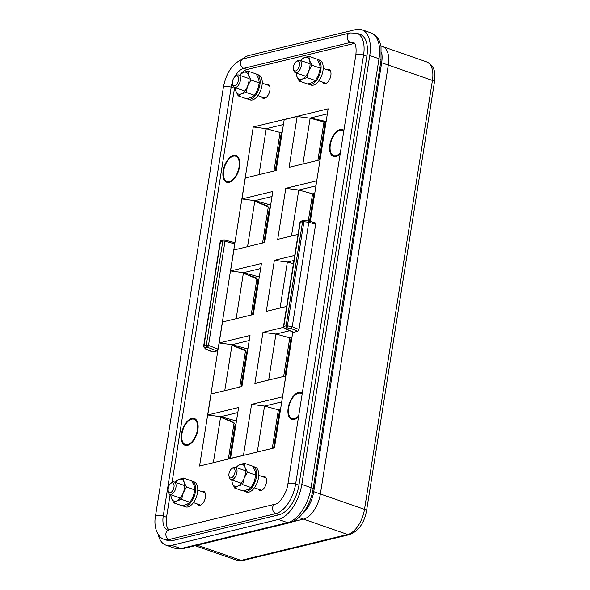 <?xml version="1.0" encoding="UTF-8"?>
<svg xmlns="http://www.w3.org/2000/svg" width="590" height="590" viewBox="0 0 590 590"><rect width="100%" height="100%" fill="white"/><g stroke="black" fill="none" stroke-linecap="round" stroke-linejoin="round"><path stroke-width="0.89" d="M223.617 170.746A13.349 7.051 -70.8 0 0 226.944 181.484A13.349 7.051 -70.8 0 0 239.053 167.007A13.349 7.051 -70.8 0 0 235.727 156.269A13.349 7.051 -70.8 0 0 223.617 170.746M343.771 131.194A13.349 7.051 -70.8 0 0 342.421 130.383A13.349 7.051 -70.8 0 0 330.312 144.86A13.349 7.051 -70.8 0 0 333.638 155.59A13.349 7.051 -70.8 0 0 340.349 152.825M302.117 394.172A13.349 7.051 -70.8 0 0 300.767 393.36A13.349 7.051 -70.8 0 0 288.658 407.838A13.349 7.051 -70.8 0 0 291.984 418.568A13.349 7.051 -70.8 0 0 298.695 415.803M181.963 433.731A13.349 7.051 -70.8 0 0 185.29 444.462A13.349 7.051 -70.8 0 0 197.399 429.985A13.349 7.051 -70.8 0 0 194.073 419.247A13.349 7.051 -70.8 0 0 181.963 433.731M168.069 491.087L168.401 492.377A6.593 3.481 -70.8 0 0 169.979 494.442A6.593 3.481 -70.8 0 0 173.829 492.421A6.593 3.481 -70.8 0 0 176.071 486.16A6.593 3.481 -70.8 0 0 174.316 481.993A6.593 3.481 -70.8 0 0 171.801 482.627L170.739 483.431A5.177 2.736 109.2 0 1 173.991 484.744A5.177 2.736 109.2 0 1 172.332 491.123A5.177 2.736 109.2 0 1 168.069 491.087A5.177 2.736 109.2 0 1 169.684 484.515A5.177 2.736 109.2 0 1 170.739 483.431M182.576 505.667A13.187 6.962 -70.8 0 0 183.46 506.117A13.187 6.962 -70.8 0 0 191.418 501.729A13.187 6.962 -70.8 0 0 195.666 489.073A13.187 6.962 -70.8 0 0 192.126 481.219A13.187 6.962 -70.8 0 0 191.89 481.138M183.46 506.117L185.57 506.854A13.187 6.962 -70.8 0 0 193.535 502.466A13.187 6.962 -70.8 0 0 197.783 489.811A13.187 6.962 -70.8 0 0 194.243 481.949L192.126 481.219M170.864 494.745A11.535 6.092 -70.8 0 0 171.388 498.085A11.535 6.092 -70.8 0 0 176.867 500.836A11.535 6.092 -70.8 0 0 183.225 492.916L181.639 499.398L176.867 500.836L173.748 502.842L182.14 505.763L186.912 504.332L190.032 502.326L193.269 496.419L194.855 489.936L194.154 485.747L191.794 480.99L183.402 478.062L184.109 482.251L186.47 487.008L194.855 489.936M173.748 502.842L171.388 498.085L170.709 494.693M186.47 487.008L183.225 492.916A11.535 6.092 -70.8 0 0 184.582 487.185A11.535 6.092 -70.8 0 0 184.109 482.251A11.535 6.092 -70.8 0 0 178.63 479.5A11.535 6.092 -70.8 0 0 175.193 482.296M181.639 499.398L190.032 502.326M175.016 482.237L178.63 479.5L183.402 478.062M229.038 476.292L229.37 477.583A6.593 3.481 -70.8 0 0 230.13 479.102A6.593 3.481 -70.8 0 0 230.941 479.648A6.593 3.481 -70.8 0 0 236.066 475.407A6.593 3.481 -70.8 0 0 236.096 467.745A6.593 3.481 -70.8 0 0 235.277 467.199A6.593 3.481 -70.8 0 0 232.77 467.833L231.708 468.637A5.177 2.736 109.2 0 1 234.319 468.563A5.177 2.736 109.2 0 1 233.994 475.223A5.177 2.736 109.2 0 1 229.635 477.487A5.177 2.736 109.2 0 1 229.038 476.292A5.177 2.736 109.2 0 1 231.708 468.637M243.545 490.873A13.187 6.962 -70.8 0 0 244.422 491.323A13.187 6.962 -70.8 0 0 252.387 486.934A13.187 6.962 -70.8 0 0 256.635 474.279A13.187 6.962 -70.8 0 0 253.095 466.425A13.187 6.962 -70.8 0 0 252.859 466.343M244.422 491.323L246.539 492.06A13.187 6.962 -70.8 0 0 254.504 487.672A13.187 6.962 -70.8 0 0 258.745 475.016A13.187 6.962 -70.8 0 0 255.212 467.155L253.095 466.425M231.826 479.95A11.535 6.092 -70.8 0 0 232.357 483.291A11.535 6.092 -70.8 0 0 234.532 486.101A11.535 6.092 -70.8 0 0 237.836 486.042A11.535 6.092 -70.8 0 0 244.194 478.121A11.535 6.092 -70.8 0 0 245.079 467.457L247.431 472.214L244.194 478.121L242.608 484.604L250.993 487.532L254.238 481.624L255.824 475.142L255.123 470.953L252.763 466.196L244.371 463.268L245.079 467.457A11.535 6.092 -70.8 0 0 242.896 464.647A11.535 6.092 -70.8 0 0 239.599 464.706L244.371 463.268M242.608 484.604L237.836 486.042L234.717 488.048L243.109 490.976L247.881 489.538L250.993 487.532M247.431 472.214L255.824 475.142M235.985 467.442L239.599 464.706A11.535 6.092 -70.8 0 0 236.162 467.501M234.717 488.048L232.357 483.291L231.678 479.899M232.534 84.097L232.866 85.388A6.593 3.481 -70.8 0 0 234.437 87.453A6.593 3.481 -70.8 0 0 238.072 85.712A6.593 3.481 -70.8 0 0 240.521 79.348A6.593 3.481 -70.8 0 0 238.773 74.996A6.593 3.481 -70.8 0 0 236.258 75.638L235.196 76.442A5.177 2.736 109.2 0 1 238.478 77.88A5.177 2.736 109.2 0 1 236.619 84.355A5.177 2.736 109.2 0 1 232.534 84.097A5.177 2.736 109.2 0 1 234.319 77.305A5.177 2.736 109.2 0 1 235.196 76.442M247.04 98.678A13.187 6.962 -70.8 0 0 247.918 99.127A13.187 6.962 -70.8 0 0 255.883 94.739A13.187 6.962 -70.8 0 0 260.124 82.084A13.187 6.962 -70.8 0 0 256.591 74.222A13.187 6.962 -70.8 0 0 256.348 74.148M247.918 99.127L250.035 99.858A13.187 6.962 -70.8 0 0 258 95.477A13.187 6.962 -70.8 0 0 262.24 82.821A13.187 6.962 -70.8 0 0 258.708 74.96L256.591 74.222M235.322 87.755A11.535 6.092 -70.8 0 0 235.853 91.096A11.535 6.092 -70.8 0 0 238.028 93.906A11.535 6.092 -70.8 0 0 241.325 93.847A11.535 6.092 -70.8 0 0 247.689 85.926A11.535 6.092 -70.8 0 0 248.567 75.262L250.927 80.019L247.689 85.926L246.096 92.409L254.489 95.329L257.734 89.422L259.32 82.939L258.612 78.758L256.259 74.001L247.866 71.073L248.567 75.262A11.535 6.092 -70.8 0 0 246.391 72.445A11.535 6.092 -70.8 0 0 243.095 72.511L247.866 71.073M246.096 92.409L241.325 93.847L238.205 95.853L246.598 98.773L251.369 97.343L254.489 95.329M250.927 80.019L259.32 82.939M239.481 75.247L243.095 72.511A11.535 6.092 -70.8 0 0 239.658 75.306M238.205 95.853L235.853 91.096L235.167 87.704M293.503 69.303L293.835 70.594A6.593 3.481 -70.8 0 0 295.406 72.659A6.593 3.481 -70.8 0 0 299.941 69.598A6.593 3.481 -70.8 0 0 299.742 60.202A6.593 3.481 -70.8 0 0 297.227 60.844L296.165 61.648A5.177 2.736 109.2 0 1 299.322 62.584A5.177 2.736 109.2 0 1 298.297 68.521A5.177 2.736 109.2 0 1 293.503 69.303A5.177 2.736 109.2 0 1 294.58 63.55A5.177 2.736 109.2 0 1 296.165 61.648M308.002 83.883A13.187 6.962 -70.8 0 0 308.887 84.333A13.187 6.962 -70.8 0 0 316.852 79.945A13.187 6.962 -70.8 0 0 321.093 67.29A13.187 6.962 -70.8 0 0 317.56 59.428A13.187 6.962 -70.8 0 0 317.317 59.354M308.887 84.333L311.004 85.071A13.187 6.962 -70.8 0 0 318.961 80.683A13.187 6.962 -70.8 0 0 323.209 68.027A13.187 6.962 -70.8 0 0 319.669 60.165L317.56 59.428M296.291 72.961A11.535 6.092 -70.8 0 0 296.822 76.302A11.535 6.092 -70.8 0 0 298.997 79.112A11.535 6.092 -70.8 0 0 302.294 79.053A11.535 6.092 -70.8 0 0 308.651 71.132A11.535 6.092 -70.8 0 0 309.536 60.468L311.896 65.225L320.289 68.152L319.581 63.963L317.228 59.207L308.836 56.279L309.536 60.468A11.535 6.092 -70.8 0 0 307.361 57.65A11.535 6.092 -70.8 0 0 304.064 57.717L308.836 56.279M311.896 65.225L308.651 71.132L307.066 77.615L302.294 79.053L299.174 81.059L307.567 83.979L312.339 82.548L315.458 80.535L318.696 74.635L320.289 68.152M300.45 60.453L304.064 57.717A11.535 6.092 -70.8 0 0 300.627 60.512M299.174 81.059L296.822 76.302L296.136 72.909M307.066 77.615L315.458 80.535M325.179 121.444L325.024 122.425L323.969 121.96L317.885 160.369M313.858 193.557L312.589 193.815L298.761 190.039L291.482 236.015M315.938 185.872L298.761 190.039L285.781 188.328L277.698 239.363L298.075 234.414M289.756 330.702L275.958 334.051L262.97 332.34L254.887 383.375L285.84 375.926M235.86 420.368L234.555 420.464L220.726 416.695L207.746 414.976L238.611 407.491L230.55 458.364L243.648 455.34M316.734 180.842L320.053 159.905M282.522 396.856L285.752 375.882M270.072 204.354L268.767 204.442L254.946 200.674L241.959 198.963L245.278 177.988L276.149 170.495L284.203 119.623L297.161 116.481L310.141 118.192L302.884 164.005M247.262 348.366L245.964 348.454L248.043 347.953M233.788 345.961L243.382 349.31L246.598 348.528M256.591 201.95L266.193 205.298L269.409 204.516M222.378 417.971L231.981 421.312L235.196 420.53M258.007 276.518L254.792 277.3L245.189 273.959M221.862 417.772L220.977 416.673M233.271 345.762L232.386 344.663M244.673 273.753L243.788 272.661M256.082 201.751L255.19 200.652M245.964 348.454L232.136 344.685L219.148 342.974L250.013 335.481L241.93 386.516L211.065 394.002L207.746 414.976M258.671 276.356L257.365 276.452L259.445 275.943M219.148 342.974L222.474 322L253.339 314.507L261.422 263.479L230.557 270.965L243.537 272.683L257.365 276.452M230.557 270.965L233.876 249.99L264.74 242.505L272.823 191.47L241.959 198.963M243.537 272.683L260.618 268.538M293.953 260.448L287.36 262.048L280.08 308.017M293.437 263.701L287.36 262.048L274.372 260.338L294.749 255.389M232.136 344.685L249.216 340.541M262.97 332.34L283.532 327.354M274.372 260.338L266.289 311.365L286.666 306.424M220.726 416.695L237.807 412.55M281.725 401.893L264.549 406.06L257.269 452.036M279.645 409.571L278.377 409.829L264.549 406.06L251.569 404.349L282.433 396.856M254.946 200.674L272.027 196.529M285.781 188.328L316.646 180.842M297.161 116.481L289.1 167.353L319.964 159.861M291.047 337.569L289.779 337.827L275.958 334.051L268.671 380.026M310.141 118.192L323.969 121.96M251.569 404.349L243.508 455.222M286.836 364.421A28.18 14.883 109.2 0 1 287.02 368.47M309.647 220.409A28.18 14.883 109.2 0 1 309.735 221.361M275.434 436.43A28.18 14.883 109.2 0 1 275.611 440.479M212.171 351.633L206.382 349.287A1.645 1.453 137.7 0 1 205.409 348.764M302.264 393.265A14.175 7.486 -70.8 0 0 288.185 407.956A14.175 7.486 -70.8 0 0 297.124 417.978A14.175 7.486 -70.8 0 0 298.547 416.71M308.43 221.066L308.784 222.305L315.65 224.244L298.975 329.508L297.773 331.307L293.665 332.303L284.786 328.394L287.094 327.834L291.386 328.66L292.234 326.764L287.433 325.842A1.645 0.45 -171 0 0 286.681 325.776A1.645 0.45 -171 0 0 286.091 325.835A1.645 1.328 76.4 0 0 287.094 327.834L304.079 220.594A1.645 1.328 76.4 0 0 302.582 221.722L286.091 325.835L283.783 326.395A1.645 0.45 -171 0 0 283.473 326.594A1.645 0.45 -171 0 0 283.488 326.683M204.015 347.237A1.645 1.453 -42.3 0 0 204.988 347.753L207.304 347.193A1.645 0.774 -68.7 0 0 208.019 346.566A1.645 0.774 -68.7 0 0 208.499 345.401L224.989 241.288A1.645 0.819 -75.2 0 0 224.856 240.241A1.645 0.819 -75.2 0 0 224.532 239.953A1.645 0.819 -75.2 0 0 224.289 239.96A1.645 1.328 76.4 0 0 222.784 241.081A1.645 0.45 9 0 1 223.802 241.052A1.645 0.45 9 0 1 224.989 241.288L234.754 243.869L234.65 242.837L234.053 242.542M315.65 224.244L315.539 223.204L314.942 222.909M308.784 222.305L292.234 326.764M310.296 221.516L328.143 108.811L253.265 126.975L218.079 349.14L216.884 350.932L212.769 351.935M343.918 130.287A14.175 7.486 -70.8 0 0 329.84 144.978A14.175 7.486 -70.8 0 0 338.771 155A14.175 7.486 -70.8 0 0 340.201 153.732M181.491 433.842A14.175 7.486 -70.8 0 0 190.43 443.864A14.175 7.486 -70.8 0 0 197.879 429.867A14.175 7.486 -70.8 0 0 197.731 422.905A14.175 7.486 -70.8 0 0 189.419 419.497A14.175 7.486 -70.8 0 0 181.491 433.842M223.145 170.864A14.175 7.486 -70.8 0 0 232.077 180.887A14.175 7.486 -70.8 0 0 239.525 166.889A14.175 7.486 -70.8 0 0 239.378 159.927A14.175 7.486 -70.8 0 0 231.073 156.52A14.175 7.486 -70.8 0 0 223.145 170.864M235.078 424.35L234.083 422.853L220.557 417.211L213.351 462.685M246.48 352.341L245.492 350.851L231.958 345.202L224.753 390.683M257.882 280.339L256.893 278.841L243.368 273.192L236.162 318.674M269.291 208.329L268.303 206.839L254.769 201.19L247.564 246.672M258.25 489.154A7.419 3.916 -70.8 0 0 259.674 490.526A7.419 3.916 -70.8 0 0 266.4 482.48A7.419 3.916 -70.8 0 0 264.549 476.514A7.419 3.916 -70.8 0 0 262.587 476.705M322.708 82.165A7.419 3.916 -70.8 0 0 324.131 83.529A7.419 3.916 -70.8 0 0 330.857 75.49A7.419 3.916 -70.8 0 0 329.006 69.524A7.419 3.916 -70.8 0 0 327.044 69.716M261.739 96.959A7.419 3.916 -70.8 0 0 263.162 98.323A7.419 3.916 -70.8 0 0 269.888 90.285A7.419 3.916 -70.8 0 0 268.044 84.318A7.419 3.916 -70.8 0 0 266.075 84.51M197.281 503.949A7.419 3.916 -70.8 0 0 198.705 505.32A7.419 3.916 -70.8 0 0 205.431 497.274A7.419 3.916 -70.8 0 0 203.58 491.308A7.419 3.916 -70.8 0 0 201.618 491.5M434.461 81.914A4.941 1.357 -171 0 0 434.402 81.627A4.941 1.357 -171 0 0 432.433 80.447A23.069 12.184 109.2 0 0 430.988 65.896A23.069 12.184 109.2 0 0 426.688 61.898C436.489 67.496 434.712 73.757 434.461 81.914L366.53 510.815A4.941 1.357 9 0 0 366.471 510.534A4.941 1.357 9 0 0 364.502 509.354L320.363 493.978A23.069 12.184 109.2 0 1 314.005 510.424A23.069 12.184 109.2 0 1 303.555 519.126L292.308 521.855L303.555 519.126A23.069 12.184 -70.8 0 0 314.005 510.424A23.069 12.184 -70.8 0 0 320.363 493.978L388.294 65.07A23.069 12.184 -70.8 0 0 386.841 50.526A23.069 12.184 -70.8 0 0 382.549 46.522A23.069 12.184 109.2 0 1 386.841 50.526A23.069 12.184 109.2 0 1 388.294 65.07L432.433 80.447L364.502 509.354A23.069 12.184 109.2 0 1 358.145 525.793A23.069 12.184 109.2 0 1 347.694 534.503L241 560.389A23.069 12.184 109.2 0 1 236.885 560.264L195.091 545.706M242.158 59.177A32.133 16.97 109.2 0 1 249.312 55.386L356.006 29.5A32.133 16.97 109.2 0 1 361.736 29.677A32.133 16.97 109.2 0 1 369.746 55.519L301.815 484.42A32.133 16.97 109.2 0 1 278.406 519.451L171.705 545.344A32.133 16.97 109.2 0 1 165.974 545.167A32.133 16.97 109.2 0 1 158.113 534.334M325.304 126.754L324.448 126.961M326.049 122.064L325.267 121.791M223.426 87.114A4.941 1.357 9 0 1 226.177 86.339A4.941 1.357 9 0 1 231.169 87.187L163.238 516.095A4.941 1.357 9 0 0 158.245 515.247A4.941 1.357 9 0 0 155.495 516.014L223.426 87.114C226.28 72.356 232.917 62.923 243.353 58.823L350.047 32.937L356.81 33.195L360.114 34.345A27.192 14.359 109.2 0 1 366.884 56.212L298.953 485.113A27.192 14.359 109.2 0 1 279.144 514.76L172.45 540.647A27.192 14.359 109.2 0 1 167.597 540.499L164.293 539.349A27.192 14.359 109.2 0 0 169.146 539.496A4.941 3.975 -103.6 0 1 165.864 534.57A4.941 3.975 -103.6 0 1 168.725 529.997L167.545 530.012A17.302 9.138 109.2 0 1 163.238 516.095L166.542 517.246A17.302 9.138 -70.8 0 0 168.932 529.945M269.807 210.542L269.025 210.269M258.398 282.551L257.616 282.278M246.996 354.553L246.214 354.288M235.587 426.563L234.813 426.29M327.347 113.87L310.37 117.985L326.13 121.525M281.349 132.204L280.08 132.462L273.974 171.026M254.828 200.821L255.492 200.821M243.419 272.831L244.09 272.831M232.018 344.833L232.681 344.833M220.616 416.842L221.28 416.842M310.37 117.985L309.743 118.14M283.429 124.527L266.252 128.694L280.08 132.462L282.256 131.931M234.614 87.512A17.302 9.138 -70.8 0 0 234.473 88.338L172.051 482.45M170.141 494.501L166.542 517.246M354.597 43.446A17.302 9.138 -70.8 0 0 353.771 43.586L247.077 69.48A17.302 9.138 -70.8 0 0 241.03 73.654M220.173 241.893A1.645 0.45 9 0 1 220.166 241.848A1.645 0.45 9 0 1 220.181 241.804A1.645 0.45 9 0 1 220.476 241.649L222.784 241.081L206.294 345.194A1.645 0.45 9 0 1 207.319 345.165A1.645 0.45 9 0 1 208.499 345.401L218.079 349.14L199.568 466.034L274.446 447.862L292.788 332.037M253.265 126.975L266.252 128.694L258.973 174.662M293.06 332.008L293.665 332.303M220.557 417.211L220.638 416.68M231.958 345.202L232.047 344.678M243.368 273.192L243.449 272.669M254.769 201.19L254.851 200.659M302.213 513.971A23.069 12.184 -70.8 0 0 307.368 508.108A23.069 12.184 -70.8 0 0 313.725 491.669L320.363 493.978L388.294 65.07L381.656 62.761A23.069 12.184 -70.8 0 0 381.597 52.186M322.752 137.677L323.608 137.47M279.144 514.76L275.84 513.61L169.146 539.496L172.45 540.647M356.81 33.195A27.192 14.359 109.2 0 1 363.58 55.062L295.649 483.962A27.192 14.359 109.2 0 1 275.84 513.61A4.941 3.975 -103.6 0 1 272.558 508.683A4.941 3.975 -103.6 0 1 275.419 504.103L168.725 529.997M232.401 82.165A17.302 9.138 109.2 0 0 231.169 87.187L234.473 88.338M234.724 76.862A17.302 9.138 109.2 0 1 243.773 68.329L247.077 69.48M243.353 58.823A4.941 3.975 76.4 0 0 240.491 63.403A4.941 3.975 76.4 0 0 243.773 68.329L350.467 42.436L353.771 43.586M350.047 32.937A4.941 3.975 76.4 0 0 347.185 37.517A4.941 3.975 76.4 0 0 350.467 42.436A17.302 9.138 109.2 0 1 353.558 42.532C353.55 42.546 357.046 43.122 355.844 54.981L287.913 483.889C286.821 493.653 278.9 504 275.419 504.103M366.884 56.212L363.58 55.062A4.941 1.357 -171 0 0 358.595 54.206A4.941 1.357 -171 0 0 355.844 54.981M298.953 485.113L295.649 483.962A4.941 1.357 -171 0 0 290.663 483.114A4.941 1.357 -171 0 0 287.913 483.889M314.913 119.49L314.979 119.062M314.765 193.284L312.589 193.815L308.282 220.999M268.767 204.442L270.847 203.941M234.555 420.464L236.634 419.955M223.691 417.499L222.15 417.875M235.1 345.497L233.559 345.865M246.502 273.487L244.961 273.863M257.911 201.485L256.37 201.854M280.552 409.305L278.377 409.829L272.27 448.393M291.954 337.296L289.779 337.827L283.672 376.383M205.925 349.169A1.645 0.848 -67.5 0 0 206.072 349.265A1.645 0.848 -67.5 0 0 206.382 349.287L204.988 347.753A1.645 1.328 -103.6 0 1 203.985 345.755L220.476 241.649A1.645 1.328 -103.6 0 1 221.405 240.506A1.645 1.645 0 0 0 220.166 241.848L203.675 345.961A1.645 0.45 9 0 1 203.697 345.917A1.645 0.45 9 0 1 203.985 345.755L206.294 345.194A1.645 1.328 76.4 0 0 207.304 347.193L216.884 350.932M308.791 222.253L303.924 221.729A1.645 0.45 -171 0 0 303.171 221.67A1.645 0.45 -171 0 0 302.582 221.722L300.273 222.282A1.645 0.45 -171 0 0 299.963 222.489A1.645 0.45 -171 0 0 299.978 222.57M283.974 327.598A1.645 1.328 -103.6 0 1 283.783 326.395L300.273 222.282A1.645 1.328 -103.6 0 1 301.202 221.139A1.645 1.645 0 0 0 299.963 222.489L283.473 326.594A1.645 1.645 0 0 0 284.439 328.365A1.645 0.915 -66.2 0 0 284.786 328.394A1.645 1.328 -103.6 0 1 283.974 327.598M298.975 329.508L292.242 326.72M361.736 29.677L370.992 32.9A32.133 16.97 109.2 0 1 378.994 58.742A4.941 1.357 9 0 1 380.963 59.914A4.941 1.357 9 0 1 381.022 60.202L313.091 489.11C310.687 504.531 300.738 520.181 289.565 522.784L182.871 548.671L175.223 548.39A32.133 16.97 109.2 0 0 180.96 548.567A4.941 3.975 76.4 0 0 182.871 548.671M369.746 55.519L378.994 58.742L311.063 487.642A4.941 1.357 9 0 1 313.032 488.822A4.941 1.357 9 0 1 313.091 489.11M312.707 491.241A4.941 1.357 -171 0 0 313.725 491.669L381.656 62.761A4.941 1.357 9 0 1 380.683 62.356M298.872 517.496L347.694 534.503A4.941 3.975 -103.6 0 0 349.605 534.614L242.91 560.5A4.941 3.975 -103.6 0 1 241 560.389L197.303 545.175M301.815 484.42L311.063 487.642A32.133 16.97 109.2 0 1 287.655 522.674A4.941 3.975 76.4 0 0 289.565 522.784M278.406 519.451L287.655 522.674L180.96 548.567L171.705 545.344M326.167 121.275L325.341 121.481M268.303 206.839L262.565 243.028M256.893 278.841L251.163 315.038M245.492 350.851L239.754 387.04M234.083 422.853L228.352 459.05M291.386 328.66L297.773 331.307M284.159 328.084A1.645 0.915 -66.2 0 0 284.439 328.365L293.333 332.281M203.771 346.146A1.645 0.45 9 0 1 203.675 345.961A1.645 1.645 0 0 0 204.088 347.326L205.482 348.852A1.645 1.645 0 0 0 206.072 349.265L212.452 351.913M322.501 144.439L321.72 144.167M155.495 516.014C153.208 527.674 158.297 538.11 164.293 539.349M205.003 492.68L197.768 490.157M184.641 485.585L174.316 481.993M200.666 505.128L193.431 502.606M180.304 498.034L169.979 494.442M261.636 490.334L254.401 487.812M241.273 483.24L230.941 479.648M265.972 477.885L258.737 475.363M245.602 470.791L235.277 467.199M269.468 85.69L262.233 83.168M249.098 78.595L238.773 74.996M265.131 98.139L257.896 95.617M244.762 91.044L234.437 87.453M330.43 70.896L323.195 68.374M310.067 63.801L299.742 60.202M326.093 83.345L318.866 80.823M305.731 76.25L295.406 72.659M291.062 337.768L284.992 376.066M325.319 121.474L319.205 160.045M279.653 409.777L273.59 448.075M313.865 193.756L309.507 221.294M247.999 348.218L246.937 348.476M270.81 204.206L269.748 204.465M236.59 420.227L235.535 420.478M259.401 276.216L258.346 276.467M280.508 409.571L279.21 409.88M291.917 337.561L290.612 337.878M314.721 193.55L313.423 193.867M301.202 221.139L303.518 220.579A1.645 1.645 0 0 1 304.079 220.542L308.555 221.029L315.207 222.909M235.159 424.099L229.672 458.725M246.561 352.097L241.074 386.723M257.963 280.088L252.483 314.713M269.372 208.086L263.885 242.711M281.356 132.411L275.294 170.702M380.904 45.946L426.688 61.898M370.992 32.9C379.053 36.838 379.54 41.263 381.022 46.529L381.022 60.202M165.974 545.167L175.223 548.39M282.212 132.197L280.914 132.514M234.311 242.542L224.532 239.953A1.645 1.645 0 0 0 223.721 239.946L221.405 240.506M242.91 560.5L236.885 560.264M349.605 534.614C358.536 531.118 364.178 523.183 366.53 510.815"/></g></svg>
